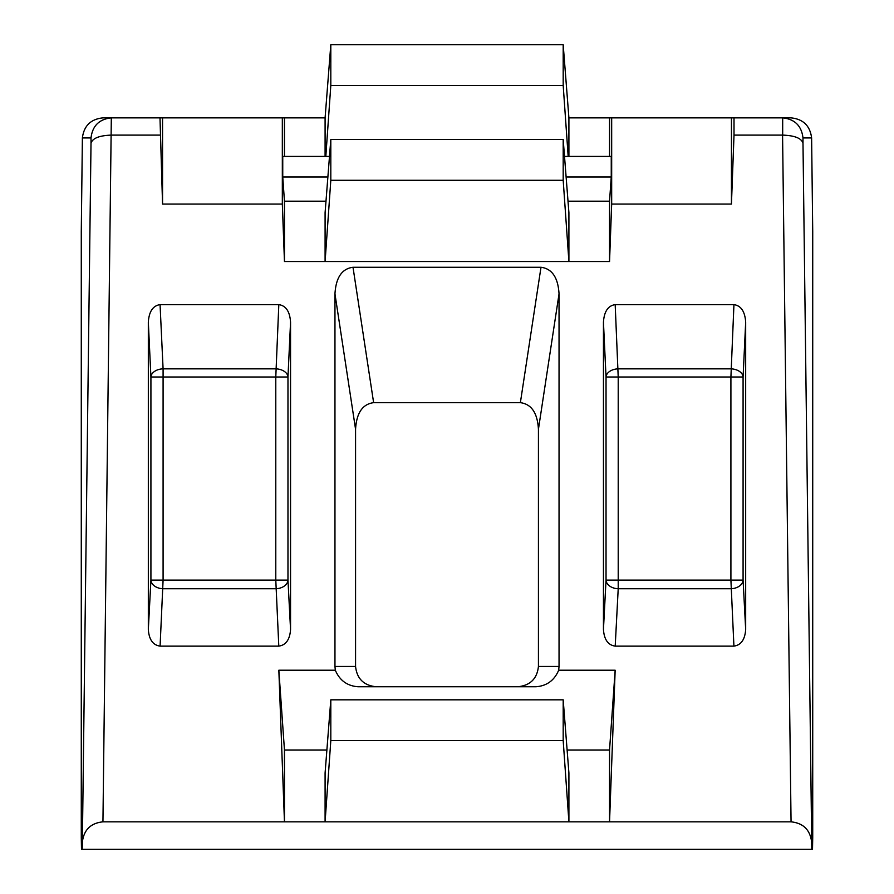 <?xml version="1.0" encoding="UTF-8"?>
<svg xmlns="http://www.w3.org/2000/svg" width="894" height="894" viewBox="0 0 894 894"><rect width="100%" height="100%" fill="white"/><g stroke="black" fill="none" stroke-linecap="round" stroke-linejoin="round"><path stroke-width="1.34" d="M102.944 117.863L111.314 117.863C99.223 119.159 92.451 125.853 91.009 137.933L82.382 137.933C83.935 125.808 90.786 119.114 102.944 117.863M284.46 156.416L284.46 117.863L282.325 117.863L282.325 204.067L162.552 204.067L159.992 117.863L111.314 117.863L102.944 821.832C90.786 823.095 83.935 829.777 82.382 841.902L82.203 849.3L81.488 849.3L81.276 837.399L81.276 231.602L82.382 137.933M159.992 117.863L282.325 117.863M284.46 117.863L325.092 117.863L330.814 44.7L330.814 85.455L325.818 156.416M568.908 156.416L568.908 117.863L611.675 117.863L611.675 204.067L731.448 204.067L734.008 135.106L782.686 135.106C794.777 135.553 801.549 138.279 802.991 143.263L811.797 849.3L82.203 849.3M782.686 135.106L782.686 117.863L791.056 117.863C803.214 119.114 810.065 125.808 811.618 137.933L802.991 137.933C801.549 125.853 794.777 119.159 782.686 117.863L611.675 117.863M278.839 670.221L284.46 821.832L284.46 749.999L278.839 670.221L335.317 670.221L334.959 666.443L355.566 666.443L355.566 429.265L334.959 293.88L334.959 666.443M334.959 293.88C335.921 277.565 341.944 268.692 353.007 267.272L373.625 402.669L520.375 402.669L540.993 267.272L353.007 267.272M540.993 267.272C552.056 268.692 558.079 277.565 559.041 293.88L538.434 429.265L538.434 666.443L559.041 666.443L559.041 293.88M559.041 666.443L558.683 670.221L615.161 670.221L609.54 821.832L609.54 749.999L615.161 670.221M811.618 841.902C810.065 829.777 803.214 823.095 791.056 821.832L568.908 821.832L568.908 772.986L563.186 699.823L330.814 699.823L330.814 740.578L325.092 821.832L568.908 821.832L563.186 740.578L330.814 740.578M611.675 204.067L609.54 261.529L609.54 201.184L611.25 177.001L611.25 156.416L564.505 156.416M282.325 204.067L284.46 261.529L568.908 261.529L568.908 212.683L563.186 139.52L563.186 180.275L568.908 261.529L609.54 261.529M159.992 135.106L111.426 135.106M330.814 699.823L325.092 772.986L325.092 821.832L102.944 821.832M278.816 304.63C285.935 305.681 289.846 311.525 290.55 322.142L287.969 377L275.788 377L278.816 304.63L160.06 304.63L163.088 368.842L275.788 368.842A12.192 8.147 -177.3 0 1 287.969 377L287.969 580.117A12.192 8.616 -3 0 1 275.788 588.744L163.088 588.744A12.192 8.616 3 0 1 150.918 580.117L150.918 377A12.192 8.147 177.3 0 1 163.088 368.842L163.088 580.117L275.788 580.117L275.788 377L150.918 377L148.326 322.142L148.326 629.521L150.918 580.117L163.088 580.117L160.082 646.127C152.952 645.122 149.041 639.59 148.326 629.521M290.55 322.142L290.55 629.521C289.846 639.59 285.924 645.122 278.794 646.127L160.082 646.127M148.326 322.142C149.041 311.525 152.952 305.681 160.06 304.63M603.45 322.142C604.154 311.525 608.065 305.681 615.184 304.63L618.212 377L606.031 377L603.45 322.142L603.45 629.521L606.031 580.117L606.031 377A12.192 8.147 177.3 0 1 618.212 368.842L730.912 368.842A12.192 8.147 -177.3 0 1 743.082 377L743.082 580.117A12.192 8.616 -3 0 1 730.912 588.744L618.212 588.744A12.192 8.616 3 0 1 606.031 580.117L730.912 580.117L730.912 377L618.212 377L618.212 588.744L615.206 646.127L733.918 646.127L730.912 580.117L743.082 580.117L745.674 629.521C744.959 639.59 741.048 645.122 733.918 646.127M615.184 304.63L733.94 304.63C741.048 305.681 744.959 311.525 745.674 322.142L745.674 629.521M615.206 646.127C608.076 645.122 604.154 639.59 603.45 629.521M811.797 849.3L812.512 849.3L812.724 837.399L812.724 231.602L811.618 137.933M284.46 261.529L284.46 201.184L325.997 201.184M568.003 201.184L609.54 201.184M325.092 261.529L325.092 212.683L330.814 139.52L330.814 180.275L325.092 261.529M731.448 117.863L731.448 204.067M517.827 686.76C530.254 685.463 537.115 678.691 538.434 666.443M538.434 429.265C537.473 412.95 531.449 404.088 520.375 402.669M373.625 402.669C362.551 404.088 356.527 412.95 355.566 429.265M355.566 666.443C356.885 678.691 363.746 685.463 376.173 686.76M734.008 117.863L734.008 135.106M162.552 204.067L162.552 117.863M325.092 156.416L325.092 117.863M609.54 156.416L609.54 117.863M284.46 201.184L282.75 177.001L282.75 156.416L329.495 156.416M282.75 177.001L327.886 177.001M566.114 177.001L611.25 177.001M558.683 670.221C554.336 680.446 546.748 685.955 535.919 686.76L358.081 686.76C347.252 685.955 339.664 680.446 335.317 670.221M284.46 749.999L326.891 749.999M567.109 749.999L609.54 749.999M563.186 699.823L563.186 740.578M563.186 139.52L330.814 139.52M563.186 180.275L330.814 180.275M568.908 117.863L563.186 44.7L563.186 85.455L568.182 156.416M563.186 85.455L330.814 85.455M563.186 44.7L330.814 44.7M82.382 841.902L91.009 143.263C92.451 138.279 99.223 135.553 111.314 135.106M791.056 821.832L782.574 135.106M802.991 137.933L802.991 143.263M91.009 143.263L91.009 137.933M745.674 322.142L743.082 377L730.912 377L733.94 304.63M278.794 646.127L275.788 580.117L287.969 580.117L290.55 629.521"/></g></svg>
